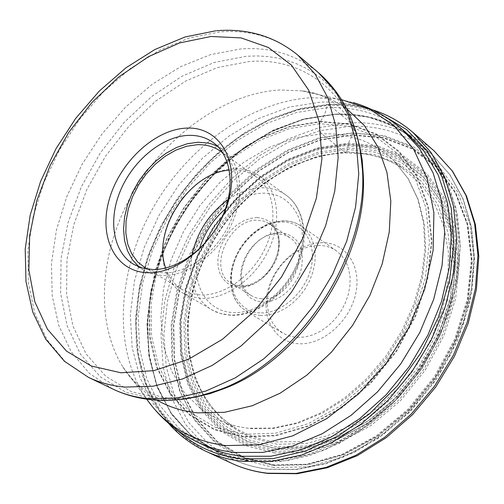 <?xml version="1.0" encoding="UTF-8"?>
<svg xmlns="http://www.w3.org/2000/svg" width="504" height="504" viewBox="0 0 504 504"><rect width="100%" height="100%" fill="white"/><g stroke="black" fill="none" stroke-linecap="round" stroke-linejoin="round"><path stroke-width="0.38" stroke-dasharray="2.52 1.89" d="M274.195 465.476L308.114 464.738L343.262 454.986L377.622 436.477L409.103 410.086L435.733 377.288L455.849 340.055L468.254 300.68L472.324 261.563L468.027 225.004L455.893 193.001L436.899 167.12L412.341 148.459L383.714 137.63L352.567 134.801L320.443 139.759L288.798 151.994L258.962 170.755L232.124 195.105L209.33 223.984L191.482 256.19L179.323 290.436L173.439 325.338L174.214 359.434L181.831 391.211L196.207 419.133L216.947 441.699L243.312 457.531L274.195 465.476M202.123 444.326L178.403 427.694L159.768 405.399L146.721 378.554L139.526 348.365L138.235 316.033L142.72 282.75L152.687 249.682L167.719 217.917L187.274 188.49L210.71 162.389L237.289 140.496L266.156 123.644L296.358 112.537L326.85 107.774C356.523 106.407 382.675 114.49 405.304 132.029M322.648 242.695C299.288 242.311 274.006 264.858 267.649 291.274C260.959 317.665 274.964 342.474 298.62 343.728C322.182 345.391 349.423 321.98 355.559 294.298C362.048 266.622 346.091 242.682 322.648 242.695M335.469 114.162L304.536 118.95L273.937 130.246L244.755 147.433L217.98 169.766L194.5 196.39L175.083 226.365L160.392 258.665L150.967 292.213L147.231 325.842L149.474 358.35L157.79 388.489L172.103 414.987L192.081 436.621L217.136 452.245C227.852 457.052 239.375 460.171 251.71 461.588L279.922 461.677L309.286 455.673L338.745 443.608L367.158 425.786L393.397 402.791L416.392 375.449L435.198 344.837L449.083 312.171L457.544 278.75L460.328 245.895L457.468 214.836L449.215 186.682L436.061 162.351L418.622 142.55C395.13 122.277 367.41 112.814 335.469 114.162M139.041 266.899L143.879 270.276L150.085 273.162L156.87 274.907L162.647 275.461C187.425 276.343 217.369 254.539 231.33 224.721C245.435 194.941 241.214 162.521 222.585 149.31L217.533 146.261M222.907 153.033C239.608 166.792 242.424 197.77 228.596 225.647C214.88 253.556 186.707 273.659 163.328 272.872L155.005 271.795L147.42 269.067M165.684 268.04C168.966 277.736 174.636 285.006 182.681 289.857L191.18 293.467L200.674 294.941C224.249 295.974 252.422 275.751 265.35 247.861C278.403 220.015 274.063 189.479 256.202 176.854C249.461 172.097 241.681 169.791 232.861 169.949L229.37 170.15M182.876 197.757C198.248 179.449 215.618 169.735 234.977 168.607C244.188 168.443 252.302 170.85 259.333 175.833C277.855 188.975 282.36 220.689 268.783 249.6C255.345 278.548 226.076 299.502 201.6 298.387L191.803 296.856L183.015 293.133C160.543 280.564 156.152 244.465 172.084 214.345M261.859 298.815C289.957 301.6 312.656 250.979 289.579 237.491L284.08 234.858L277.843 233.925C249.386 232.136 227.695 282.851 251.647 295.804L256.467 297.946L261.859 298.815M279.808 232.539L272.985 233.346L266.118 235.822L259.535 239.835L253.556 245.183L248.459 251.609L244.49 258.798L241.851 266.408L240.654 274.069L240.981 281.415L242.821 288.093L246.091 293.75L250.646 298.116L256.271 300.945L262.697 302.091C278.674 302.91 297.158 286.719 301.568 267.8C304.618 246.563 297.366 234.807 279.808 232.539M297.058 337.441L304.863 337.012L312.827 334.908L320.664 331.185L328.079 325.975L334.776 319.467L340.502 311.907L345.045 303.584L348.226 294.815L349.934 285.932L350.104 277.276L348.749 269.161L345.927 261.891L341.756 255.723L336.407 250.872C331.323 247.344 325.515 245.524 318.994 245.41L311.018 246.179L302.986 248.648L295.187 252.712L287.91 258.218L281.415 264.947L275.934 272.658L271.675 281.068L268.789 289.876L267.391 298.752L267.536 307.377L269.231 315.422L272.425 322.585L277.024 328.589L282.851 333.188L289.579 336.155L297.058 337.441M352.567 134.801L352.995 132.987C353.758 128.614 352.995 125.231 350.727 122.844L328.766 104.586L327.417 105.437L324.992 113.287L323.121 117.23L320.355 121.445L319.7 123.694C318.887 127.959 319.593 131.336 321.823 133.837L345.423 152.737L346.752 151.767L349.089 141.7L352.567 134.801M273.71 467.523L242.474 459.453L215.813 443.407L194.853 420.556L180.338 392.295L172.651 360.152L171.883 325.666L177.849 290.38L190.14 255.767L208.183 223.209L231.223 194.015L258.35 169.388L288.515 150.412L320.512 138.02L352.995 132.987L384.508 135.822L413.482 146.752L438.348 165.602L457.594 191.772L469.898 224.148L474.27 261.148L470.169 300.743L457.619 340.616L437.251 378.315L410.288 411.522L378.403 438.234L343.615 456.952L308.038 466.799L273.71 467.523M231.071 463.025L205.903 446.891L185.856 424.803L171.511 397.908L163.189 367.447L160.984 334.675L164.77 300.85L174.277 267.17L189.082 234.782L208.631 204.775L232.275 178.151L259.239 155.856L288.647 138.732L319.505 127.525L350.727 122.844C382.586 121.622 410.382 130.977 434.12 150.923M412.902 132.407C389 112.348 360.959 103.074 328.766 104.586L297.202 109.601L265.98 121.225L236.187 138.833L208.832 161.664L184.804 188.855L164.871 219.448L149.707 252.416L139.873 286.669L135.797 321.042L137.768 354.318L145.921 385.226L160.19 412.486L180.256 434.845L205.55 451.124M382.19 114.975C365.098 107.667 346.84 104.492 327.417 105.437L298.683 109.74L270.144 119.618L242.657 134.606L217.016 154.142L193.92 177.566L174.006 204.177L157.821 233.213L145.845 263.838L138.474 295.205L136.004 326.397L138.638 356.46L146.45 384.42L159.371 409.292L177.162 430.107M320.355 121.445L349.745 123.965L376.652 134.133L399.615 151.773L417.236 176.299L428.324 206.678L431.985 241.397L427.757 278.586L415.706 316.065L396.44 351.578L371.089 382.946L341.233 408.303L308.719 426.226L275.512 435.878L243.501 436.968L214.389 429.78L189.567 415.031L170.094 393.8L156.668 367.372L149.669 337.17L149.165 304.662L154.999 271.297L166.786 238.499L183.96 207.591L205.802 179.827L231.443 156.366L259.875 138.247L289.932 126.365L320.355 121.445M243.545 436.414L214.521 429.257L189.769 414.565L170.352 393.397L156.965 367.051L149.978 336.937L149.474 304.523L155.289 271.259L167.038 238.549L184.168 207.73L205.947 180.048L231.519 156.656L259.862 138.587L289.838 126.743L320.172 121.842L349.474 124.362L376.299 134.505L399.181 152.095L416.739 176.551L427.783 206.835L431.43 241.454L427.216 278.517L415.195 315.876L395.986 351.275L370.724 382.542L340.969 407.818L308.561 425.697L275.455 435.317L243.545 436.414M319.7 123.694L289.737 128.52L260.121 140.2L232.111 158.042L206.842 181.15L185.314 208.505L168.386 238.965L156.782 271.291L151.049 304.158L151.559 336.181L158.483 365.91L171.725 391.917L190.922 412.795L215.372 427.279L244.037 434.316L275.537 433.207L308.202 423.688L340.175 406.029L369.526 381.081L394.449 350.23L413.4 315.315L425.269 278.454L429.44 241.882L425.867 207.711L414.994 177.811L397.681 153.651L375.102 136.256L348.629 126.214L319.7 123.694M321.823 133.837L295.231 137.794L268.827 147.489L243.608 162.408L220.475 181.875L200.252 205.128L183.639 231.298L171.24 259.44L163.535 288.553L160.889 317.57L163.517 345.385L171.467 370.887L184.59 392.95L202.532 410.527L224.696 422.667L237.119 426.453L250.274 428.602L273.748 428.375L298.103 423.184L322.491 413.078L346.027 398.324L367.826 379.386L387.053 356.92L402.961 331.758L414.956 304.832L422.623 277.175L425.735 249.808L424.248 223.719L418.339 199.804L408.316 178.844L394.645 161.444L407.969 178.454L417.759 199.08L423.53 222.755L424.922 248.743L421.741 276.129L413.979 303.893L401.877 330.971L385.844 356.315L366.509 378.932L344.629 397.99L321.086 412.814L296.799 422.938L272.689 428.142L247.729 428.217L236.779 426.334L224.696 422.667L235.444 427.99C247.691 435.614 261.456 440.244 276.746 441.888L301.361 441.636L326.857 435.922L352.22 424.828L376.425 408.694L398.431 388.093L417.306 363.844L432.237 336.962L442.613 308.574L448.043 279.877L448.39 252.05L443.747 226.189L434.429 203.251L420.922 184.036L394.645 161.444C374.686 142.128 350.412 132.93 321.823 133.837M360.801 153.392L345.423 152.737C295.294 154.363 242.966 190.077 213.4 240.257C183.935 290.474 178.939 352.491 203.616 394.991M203.83 395.35C211.856 408.87 222.396 419.75 235.444 427.99C222.415 419.763 211.907 408.876 203.918 395.331M346.752 151.767L318.257 155.982L290.102 166.717L263.504 183.33L239.558 204.983L219.215 230.719L203.32 259.44L192.534 289.976L187.381 321.048L188.206 351.332L195.13 379.462L208.045 404.069L226.567 423.832L249.997 437.566L277.326 444.301L307.226 443.381L338.115 434.587L368.248 418.169L395.823 394.916L419.164 366.112L436.836 333.453L447.823 298.91L451.553 264.543L447.987 232.338L437.529 204.026L420.991 181.024L399.483 164.317L374.283 154.501L346.752 151.767M276.728 446.815L248.957 439.935L225.162 425.943L206.363 405.833L193.265 380.816L186.253 352.227L185.434 321.464L190.676 289.907L201.632 258.911L217.778 229.748L238.43 203.616L262.742 181.616L289.743 164.739L318.339 153.815L347.288 149.505L375.272 152.252L400.901 162.2L422.78 179.147L439.62 202.513L450.28 231.286L453.934 264.039L450.154 298.992L438.99 334.139L421.01 367.366L397.265 396.667L369.199 420.311L338.543 436.993L307.125 445.914L276.728 446.815M347.609 147.836L375.915 150.595L401.852 160.631L424.009 177.754L441.057 201.379L451.868 230.486L455.584 263.623L451.773 299.011L440.477 334.587L422.276 368.222L398.236 397.883L369.823 421.816L338.789 438.688L306.986 447.697L276.23 448.585L248.144 441.599L224.085 427.424L205.084 407.062L191.854 381.749L184.779 352.831L183.973 321.722L189.284 289.825L200.365 258.489L216.689 229.005L237.554 202.589L262.13 180.35L289.428 163.271L318.333 152.208L347.609 147.836M352.397 135.167L320.355 140.106L288.792 152.303L259.031 171.013L232.256 195.313L209.519 224.116L191.715 256.24L179.594 290.399L173.722 325.212L174.497 359.226L182.102 390.915L196.44 418.761L217.129 441.265L243.432 457.046L274.226 464.959L308.051 464.216L343.104 454.482L377.364 436.023L408.75 409.702L435.305 376.998L455.364 339.872L467.737 300.611L471.801 261.608L467.523 225.149L455.427 193.227L436.489 167.416L412.007 148.8L383.456 137.995L352.397 135.167M361.217 153.436C376.834 155.301 391.047 160.524 403.868 169.117C391.066 160.543 376.86 155.345 361.236 153.525M273.716 448.087L245.511 441.05L221.357 426.781L202.306 406.3L189.05 380.841L181.982 351.773L181.207 320.5L186.575 288.433L197.738 256.939L214.156 227.304L235.135 200.743L259.837 178.378L287.267 161.192L316.31 150.053L345.725 145.631L374.251 148.39L400.302 158.47L422.547 175.682L439.671 199.433L450.513 228.696L454.224 262.023L450.362 297.612L438.984 333.402L420.664 367.24L396.472 397.083L367.895 421.155L336.685 438.134L304.718 447.199L273.716 448.087M273.76 449.776L245.297 442.644L220.928 428.224L201.713 407.541L188.351 381.849L181.232 352.516L180.457 320.966L185.875 288.628L197.133 256.864L213.696 226.983L234.851 200.195L259.762 177.635L287.425 160.303L316.72 149.058L346.481 144.579L375.184 147.351L401.48 157.513L423.952 174.863L441.246 198.822L452.208 228.35L455.975 261.992L452.094 297.914L440.616 334.051L422.119 368.216L397.694 398.336L368.834 422.636L337.321 439.765L305.052 448.9L273.76 449.776M274.409 451.464L305.915 450.589L338.442 441.384L370.194 424.129L399.269 399.634L423.877 369.274L442.493 334.839L454.035 298.425L457.909 262.225L454.079 228.337L442.991 198.601L425.527 174.491L402.86 157.04L376.349 146.834L347.369 144.075L317.476 148.598L287.973 159.938L260.121 177.408L235.053 200.132L213.759 227.102L197.102 257.191L185.781 289.176L180.338 321.741L181.138 353.506L188.32 383.046L201.795 408.927L221.162 429.761L245.719 444.282L274.409 451.464M274.485 452.983L245.568 445.725L220.821 431.065L201.31 410.048L187.74 383.954L180.508 354.186L179.714 322.176L185.201 289.372L196.604 257.153L213.387 226.838L234.833 199.672L260.089 176.778L288.149 159.176L317.873 147.741L347.999 143.174L377.206 145.94L403.943 156.208L426.806 173.792L444.427 198.085L455.622 228.054L459.503 262.219L455.61 298.721L443.98 335.437L425.206 370.163L400.396 400.781L371.07 425.464L339.047 442.852L306.249 452.113L274.485 452.983M272.236 465.179L306.3 464.43L341.605 454.627L376.123 436.017L407.761 409.487L434.524 376.519L454.747 339.091L467.227 299.521L471.322 260.215L467.019 223.486L454.835 191.344L435.765 165.362L411.106 146.639L382.36 135.79L351.086 132.968L318.837 137.976L287.066 150.28L257.103 169.142L230.152 193.618L207.264 222.623L189.328 254.974L177.106 289.372L171.177 324.425L171.933 358.665L179.556 390.587L193.964 418.635L214.773 441.302L241.233 457.204L272.236 465.179M268.216 469.155C255.982 467.712 244.534 464.6 233.881 459.818L208.952 444.314L189.013 422.881L174.674 396.654L166.263 366.843L163.876 334.706L167.423 301.468L176.621 268.342L191.06 236.458L210.212 206.898L233.409 180.671L259.894 158.716L288.792 141.863L319.114 130.851L349.782 126.283C381.465 125.124 408.983 134.631 432.331 154.791L449.681 174.453L462.804 198.557L471.07 226.403L474.018 257.078L471.379 289.498L463.132 322.434L449.511 354.614L431.014 384.741L408.36 411.617L382.467 434.209L354.4 451.691L325.269 463.497L296.188 469.325L268.216 469.155M251.635 461.506L287.141 460.675L323.984 450.33L360.089 430.737L393.246 402.822L421.35 368.147L442.638 328.822L455.824 287.299L460.24 246.122L455.868 207.736L443.262 174.233L423.461 147.256L397.839 127.934L367.97 116.865L335.488 114.194L301.928 119.681L268.916 132.747L237.775 152.592L209.733 178.24L185.869 208.555L167.107 242.311L154.23 278.17L147.836 314.704L148.365 350.393L156.013 383.67L170.724 412.927L192.118 436.584L219.467 453.191L251.635 461.506M334.561 114.181C365.627 112.871 392.723 121.867 415.844 141.164L433.585 160.644L447.067 184.735L455.635 212.719L458.81 243.69L456.303 276.538L448.081 310.01L434.385 342.789L415.706 373.552L392.786 401.052L366.578 424.217L338.152 442.178L308.656 454.356L279.241 460.435L250.916 460.379C237.951 458.879 225.893 455.509 214.742 450.267L190.197 434.372L170.705 412.612L156.832 386.108L148.888 356.076L146.941 323.757L150.879 290.38L160.423 257.128L175.159 225.137L194.538 195.476L217.904 169.142L244.509 147.061L273.477 130.076L303.836 118.912L334.561 114.181M401.783 128.98C378.542 109.601 351.275 100.668 319.983 102.173L289.038 107.138L258.451 118.579L229.251 135.885L202.406 158.313L178.794 185.018L159.182 215.057L144.22 247.42L134.467 281.037L130.341 314.761L132.143 347.395L139.98 377.704L153.796 404.435L173.294 426.365L197.908 442.348M146.721 399.174L143.52 394.323C112.675 344.213 118.207 269.18 153.147 207.717C188.231 146.292 250.841 101.235 311.315 97.688L335.84 98.721L341.573 99.679M346.733 108.782C333.453 99.162 318.553 93.19 302.028 90.871L279.556 89.983C223.896 93.442 165.564 135.74 132.665 193.227C99.88 250.746 94.406 320.607 122.642 366.591C131.462 380.753 142.96 391.961 157.135 400.207M197.108 396.635C184.766 399.08 172.872 399.804 161.438 398.803L131.242 391.621L105.834 376.324L86.203 354.06L73.011 326.208L66.591 294.273L66.95 259.818L73.874 224.362L86.915 189.384L105.468 156.297L128.766 126.403L155.887 100.939L185.787 81.012L217.274 67.599L249.089 61.507C300.932 57.261 347.155 89.315 359.667 146.777M356.215 132.565L352.416 121.798L347.804 111.718L342.418 102.369L336.3 93.794L329.496 86.039L322.056 79.128L314.042 73.093L305.5 67.952L296.484 63.718L287.06 60.398L277.276 57.992L267.196 56.511L256.87 55.931L246.298 56.259L214.017 62.534L182.007 76.236L151.616 96.56L124.034 122.491L100.346 152.914L81.459 186.575L68.16 222.151L61.072 258.218L60.638 293.278L67.095 325.773L80.438 354.129L100.34 376.816L126.139 392.408L156.775 399.741L169.577 400.17L182.719 399.231M112.568 388.924L89.365 373.363L71.285 351.868L58.817 325.565L52.195 295.653L51.458 263.359L56.442 229.9L66.837 196.447L82.202 164.134L101.984 134.032L125.521 107.132L152.063 84.376L180.747 66.616L210.622 54.608L240.685 48.97C270.541 46.752 296.434 54.627 318.364 72.608M297.984 55.245C275.959 37.208 249.896 29.446 219.788 31.96L189.472 37.926L159.333 50.337L130.353 68.544L103.503 91.785L79.645 119.177L59.548 149.789L43.867 182.599L33.169 216.525L27.909 250.438L28.407 283.135L34.833 313.4L47.174 339.986L65.205 361.677L88.433 377.332M192.043 255.074C187.998 280.155 194.468 298.374 211.453 309.733L220.147 313.45L229.893 315.031C254.117 316.31 282.895 295.961 295.955 267.643C309.154 239.368 304.46 208.183 286.033 195.098C279.058 190.153 271.026 187.715 261.935 187.784L261.872 187.784C250.438 188.061 239.217 191.967 228.199 199.502M199.452 248.806C189.359 280.602 204.952 311.831 233.276 312.512C260.53 314.118 292.78 285.907 300.441 253.071C308.511 220.242 290.323 192.534 263.208 193.177C250.072 193.549 237.491 198.759 225.464 208.814M257.034 217.533L257.103 217.533C274.554 219.681 281.698 231.393 278.542 252.662C274.05 271.625 255.572 287.973 239.671 287.305L233.22 286.203L227.644 283.406L223.133 279.071L219.914 273.433L218.131 266.767L217.848 259.421L219.083 251.742L221.754 244.112L225.742 236.886L230.845 230.423L236.823 225.017L243.394 220.947L250.242 218.408L257.034 217.533M241.271 286.083L235.841 285.233L230.996 283.091C206.961 270.113 229.055 218.66 257.714 220.223L264.058 221.124L269.59 223.763C292.755 237.264 269.64 288.672 241.334 286.083L241.271 286.083M259.951 312.883C238.997 312.001 226.781 289.92 232.999 266.15C238.921 242.361 261.658 221.886 282.385 222.043L282.473 222.043C303.269 221.905 317.06 243.268 310.987 268.071C305.229 292.887 280.911 314.087 260.039 312.889L259.951 312.883M260.618 315.498L253.084 314.244L246.324 311.283L240.452 306.627L235.859 300.516L232.691 293.202L231.053 284.974L231.002 276.142L232.52 267.038L235.544 257.985L239.954 249.329L245.593 241.372L252.252 234.41L259.699 228.696L267.662 224.444L275.839 221.829L284.036 220.954C290.619 221.01 296.472 222.812 301.581 226.353L306.968 231.267L311.138 237.542L313.935 244.963L315.227 253.266L314.969 262.143L313.142 271.272L309.821 280.3L305.115 288.88L299.219 296.692L292.339 303.433L284.76 308.851L276.753 312.745L268.638 314.987L260.618 315.498M372.223 109.746C358.205 105.443 343.583 103.667 328.35 104.41L300.239 108.524L272.311 117.923L245.36 132.174L220.091 150.765L197.165 173.105L177.156 198.563L160.581 226.453L147.886 256.032L139.444 286.524L135.57 317.123L136.464 346.966L142.248 375.178L152.926 400.869L168.342 423.114M360.814 153.481L345.769 152.87C295.817 154.489 243.457 190.172 213.835 240.358C184.306 290.581 179.248 352.592 203.704 394.966M418.622 142.55L432.331 154.791L449.896 174.674L463.176 198.979L471.542 226.97L474.554 257.72L471.971 290.14L463.781 323.026L450.229 355.118L431.802 385.144L409.216 411.932L383.374 434.454L355.307 451.893L326.107 463.68L296.881 469.501L268.682 469.3C256.297 467.832 244.698 464.675 233.881 459.818L217.136 452.245M209.595 447.842L214.742 450.267L190.329 434.448L170.944 412.77L157.147 386.335L149.247 356.347L147.332 324.053L151.301 290.669L160.87 257.405L175.631 225.395L195.029 195.709L218.427 169.357L245.038 147.256L274.006 130.265L304.334 119.108L334.94 114.37C365.891 113.047 392.862 121.974 415.844 141.164L411.541 137.435M194.116 397.354L173.735 398.437C153.455 398.28 136.42 387.664 122.642 366.591L153.997 408.568M359.113 143.741C350.249 111.611 331.223 93.983 302.028 90.871L353.109 102.526M216.802 30.712L215.712 30.807M213.034 142.424L222.585 149.31M133.711 264.342L143.879 270.276M145.171 267.857L182.681 289.857M220.891 151.471L256.202 176.854M259.333 175.833L286.033 195.098C305.09 208.713 309.815 240.143 296.787 268.185C283.878 296.289 255.333 316.569 230.561 315.265L221.905 313.992L215.195 311.661L183.015 293.133M251.647 295.804L230.996 283.091L235.658 285.144L240.918 285.957L246.317 285.516L251.893 283.878L257.431 281.075L262.704 277.213L267.498 272.425L271.625 266.893L274.919 260.833L277.257 254.488L278.542 248.113L278.75 241.952L277.887 236.244L276.003 231.204L273.2 227.002L269.59 223.763L289.579 237.491M336.407 250.872L301.581 226.353C296.314 222.705 290.304 220.859 283.557 220.802L275.379 221.672L267.158 224.28L259.182 228.526L251.742 234.228L245.102 241.17L239.488 249.102L235.103 257.739L232.117 266.774L230.63 275.877L230.725 284.722L232.407 292.994L235.645 300.365L240.339 306.552L246.324 311.283L282.851 333.188"/><path stroke-width="0.76" d="M405.304 132.029L423.883 151.036L438.184 174.875L447.521 202.86L451.351 234.064L449.366 267.353L441.498 301.449L427.965 334.965L409.261 366.521L386.159 394.815L359.617 418.698L330.756 437.264L300.781 449.896L270.881 456.24L242.172 456.277C227.657 454.621 214.313 450.639 202.123 444.326M186.467 128.117C218.402 126.321 239.4 158.962 228.967 198.986C219.013 239.009 179.796 274.113 147.703 272.714C115.448 271.914 98.412 237.308 109.135 199.905C119.41 162.477 154.665 129.333 186.467 128.117M152.517 269.501L142.582 268.059L133.711 264.342C112.953 252.221 107.843 219.801 120.746 189.926C133.522 160.014 162.471 136.357 188.376 135.387C197.738 135.066 205.953 137.416 213.034 142.424C231.689 155.648 235.834 188.244 221.59 218.251C207.491 248.296 177.37 270.32 152.517 269.501M217.533 146.261L212.335 144.144L208.202 143.06L197.984 142.235L187.318 143.747L176.507 147.508L165.917 153.361L155.9 161.085L146.777 170.415L138.846 181.043L132.369 192.604L127.562 204.731L124.589 217.022L123.562 229.068L124.538 240.458L127.506 250.803L132.388 259.73L139.041 266.899M147.42 269.067L145.171 267.857L137.554 261.828L131.676 253.783L127.733 244.068L125.843 233.062L126.057 221.187L128.337 208.889L132.59 196.617L138.644 184.811L146.286 173.893L155.238 164.247L165.186 156.24L175.776 150.16L186.625 146.255L197.329 144.698C206.262 144.434 214.118 146.696 220.891 151.471L222.907 153.033M229.37 170.15C189.617 172.469 151.691 230.756 165.684 268.04M172.084 214.345L182.876 197.757M434.12 150.923L452.157 170.812L465.885 195.325L474.636 223.744L477.918 255.137L475.442 288.389L467.17 322.226L453.335 355.326L434.442 386.341L411.245 414.03L384.684 437.302L355.868 455.301L325.949 467.441L296.094 473.42L267.385 473.206C254.394 471.649 242.292 468.254 231.071 463.025C242.556 468.38 254.923 471.851 268.159 473.451L297.228 473.71L327.329 467.75L357.349 455.641L386.165 437.705L412.644 414.546L435.733 387.003L454.507 356.152L468.235 323.196L476.412 289.435L478.8 256.177L475.411 224.664L466.49 196.006L452.51 171.165L434.12 150.923L412.902 132.407L431.04 152.473L444.793 177.288L453.493 206.117L456.63 238.033L453.928 271.889L445.347 306.401L431.134 340.194L411.799 371.908L388.124 400.245L361.078 424.11L331.789 442.606L301.43 455.131L271.183 461.374L242.166 461.305C229.049 459.787 216.84 456.391 205.55 451.124L231.071 463.025M177.162 430.107C194.702 446.204 216.159 455.811 241.523 458.93L273.017 458.659L305.827 450.916L338.512 435.796L369.545 413.79L397.417 385.799L420.752 353.109L438.417 317.262L449.606 280.003L453.902 243.104L451.263 208.246L442.027 176.942L426.825 150.406L406.539 129.553L382.19 114.975M203.616 394.991L203.83 395.35M360.801 153.392L361.217 153.436M153.997 408.568C166.087 422.894 180.722 434.152 197.908 442.348C209.122 447.621 221.262 450.992 234.335 452.46L262.861 452.409L292.515 446.141L322.283 433.705L351.005 415.409L377.521 391.86L400.73 363.938L419.687 332.728L433.623 299.508L442.039 265.608L444.685 232.382L441.605 201.083L433.075 172.841L419.58 148.567L401.783 128.98L411.541 137.435M341.573 99.679L369.526 108.996L393.945 125.578L413.545 149.008L427.171 178.479L433.894 212.795L433.112 250.381L424.639 289.346L408.782 327.65L386.297 363.201L358.407 394.078L326.649 418.679L292.774 435.834L258.571 444.856L225.691 445.58C191.659 441.221 165.337 425.748 146.721 399.174M157.135 400.207C169.319 407.188 182.921 411.409 197.933 412.87L224.557 412.297L252.265 405.733L280.048 393.252L306.772 375.215L331.33 352.264L352.655 325.288L369.854 295.407L382.208 263.869L389.258 231.998L390.814 201.096L386.94 172.374L377.937 146.885L364.316 125.477L346.733 108.782M359.667 146.777L363.151 173.231C369.293 256.397 301.234 361.015 222.711 389.094L197.108 396.635M182.719 399.231L200.825 395.798L219.208 389.869C299.212 361.261 368.701 254.451 362.439 169.722L360.41 150.513L356.215 132.565M359.113 143.741L362.149 159.755L363.151 173.231L362.439 169.722C359.724 128.35 345.032 95.974 318.364 72.608L335.494 91.407L348.333 115.038L356.24 142.821L358.754 173.842L355.597 206.987L346.765 241L332.52 274.522L313.381 306.174L290.121 334.675L263.712 358.88L235.255 377.88L205.897 391.041L176.797 398.015L148.963 398.733C135.797 397.53 123.663 394.26 112.568 388.924C124.923 394.846 138.266 398.488 152.599 399.861C174.264 401.808 196.466 398.475 219.208 389.869L222.711 389.094L209.985 393.643L194.116 397.354M215.712 30.807L185.119 36.956L154.886 49.512L126 67.782L99.357 90.997L75.77 118.295L55.963 148.756L40.585 181.39L30.177 215.151L25.2 248.963L26 281.686L32.798 312.133L45.656 339.079L64.38 361.229L88.433 377.332C99.59 382.694 111.806 385.944 125.087 387.097L153.147 386.203L182.53 378.951L212.222 365.413L241.063 345.946L267.87 321.199L291.526 292.118L311.037 259.856L325.628 225.742L334.744 191.167L338.127 157.519L335.777 126.088L327.959 97.99L315.151 74.151L297.984 55.245L318.364 72.608M210.974 36.483L179.676 42.928L148.56 56.65L118.925 76.829L91.955 102.47L68.701 132.464L50.079 165.577L36.842 200.491L29.629 235.809L28.867 270.062L34.814 301.713L47.464 329.232L66.515 351.124L91.325 366.011L120.947 372.784L153.859 370.642L188.376 359.346L222.535 339.23L254.243 311.258L281.516 277.005L302.639 238.549L316.348 198.28L321.93 158.653L319.265 121.999L308.801 90.31L291.432 65.129L268.38 47.483L241.082 37.901L210.974 36.483M228.199 199.502C209.116 213.457 197.064 231.979 192.043 255.074M225.464 208.814C213.009 219.681 204.341 233.012 199.452 248.806M168.342 423.114C178.718 434.977 191.123 444.314 205.55 451.124M372.223 109.746C387.274 114.427 400.831 121.981 412.902 132.407M203.704 394.966L203.918 395.331M360.814 153.481L361.236 153.525M197.908 442.348L209.595 447.842M353.109 102.526C371.108 107.774 387.33 116.594 401.783 128.98M88.433 377.332L112.568 388.924M297.984 55.245C274.882 36.376 247.823 28.199 216.802 30.712"/></g></svg>

